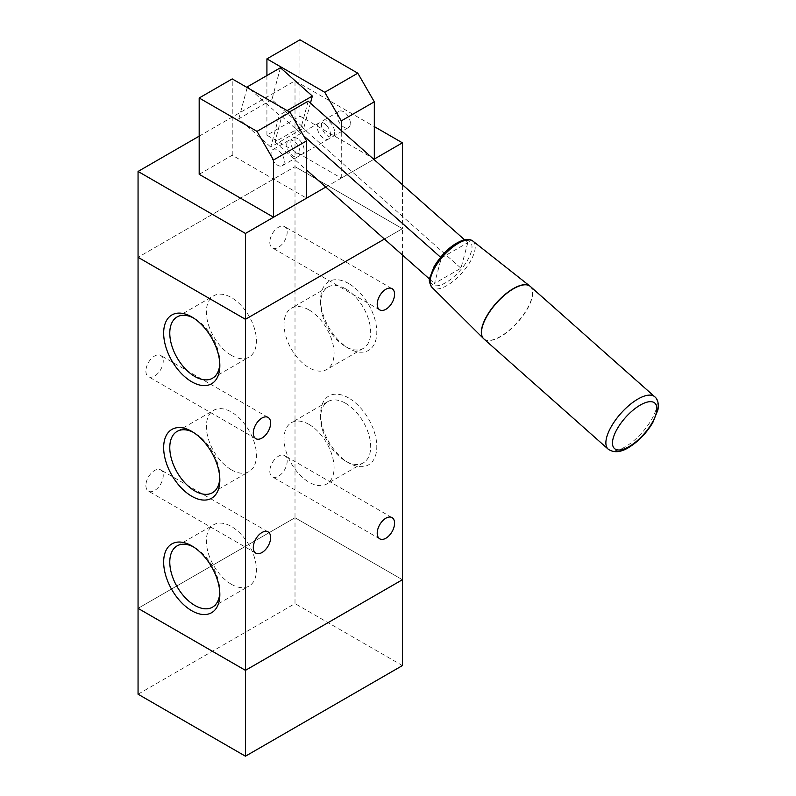 <?xml version="1.0" encoding="UTF-8"?>
<svg xmlns="http://www.w3.org/2000/svg" width="796" height="796" viewBox="0 0 796 796"><rect width="100%" height="100%" fill="white"/><g stroke="black" fill="none" stroke-linecap="round" stroke-linejoin="round"><path stroke-width="0.6" stroke-dasharray="3.98 2.98" d="M350.359 123.271A9.343 5.393 -120 0 0 346.28 113.858A9.343 5.393 -120 0 0 339.076 111.36A9.343 5.393 -120 0 0 339.076 122.146A9.343 5.393 -120 0 0 348.419 127.549A9.343 5.393 -120 0 0 350.359 123.271M334.658 132.335A9.343 5.393 60 0 1 332.728 136.614A9.343 5.393 60 0 1 323.385 131.211A9.343 5.393 60 0 1 323.385 120.425A9.343 5.393 60 0 1 330.579 122.922A9.343 5.393 60 0 1 334.658 132.335M284.272 161.429A9.343 5.393 60 0 1 282.331 165.707A9.343 5.393 60 0 1 272.988 160.304A9.343 5.393 60 0 1 272.988 149.519A9.343 5.393 60 0 1 280.192 152.016A9.343 5.393 60 0 1 284.272 161.429M299.963 152.364A9.343 5.393 -120 0 0 295.883 142.962A9.343 5.393 -120 0 0 288.679 140.454A9.343 5.393 -120 0 0 288.679 151.25A9.343 5.393 -120 0 0 298.032 156.643A9.343 5.393 -120 0 0 299.963 152.364M199.179 174.304L232.223 155.23L306.569 198.154M232.223 155.23L232.223 78.913M325.793 187.06L373.812 159.339L341.275 178.115L266.919 135.191L299.963 116.117L374.319 159.041M299.963 116.117L299.963 39.8M266.919 135.191L266.919 75.55M341.275 178.115L341.275 130.484M199.179 136.156L295.008 80.824L295.008 166.672L138.056 257.297L295.008 166.672L295.008 517.718L402.408 579.727L295.008 517.728L295.008 603.577L138.056 694.202M295.008 517.728L138.056 608.343L295.008 517.718M402.408 665.575L295.008 603.577M295.008 80.824L374.319 126.614M402.408 254.999L402.408 228.681L295.008 166.672L402.408 228.681L402.408 184.692M402.408 228.681L384.428 239.059L402.408 228.681M269.814 242.273A12.268 7.084 120 0 0 272.351 247.894A12.268 7.084 120 0 0 284.62 240.81A12.268 7.084 120 0 0 284.62 226.641A12.268 7.084 120 0 0 275.167 229.925A12.268 7.084 120 0 0 269.814 242.273M269.814 471.222A12.268 7.084 120 0 0 272.351 476.834A12.268 7.084 120 0 0 284.62 469.749A12.268 7.084 120 0 0 284.62 455.581A12.268 7.084 120 0 0 275.167 458.874A12.268 7.084 120 0 0 269.814 471.222M145.897 485.52A12.268 7.084 120 0 0 148.434 491.142A12.268 7.084 120 0 0 160.702 484.058A12.268 7.084 120 0 0 160.702 469.889A12.268 7.084 120 0 0 151.25 473.182A12.268 7.084 120 0 0 145.897 485.52M145.897 371.055A12.268 7.084 120 0 0 148.434 376.667A12.268 7.084 120 0 0 160.702 369.583A12.268 7.084 120 0 0 160.702 355.424A12.268 7.084 120 0 0 151.25 358.707A12.268 7.084 120 0 0 145.897 371.055M348.708 398A39.72 22.935 -120 0 0 320.619 414.219A39.72 22.935 -120 0 0 348.708 462.874A39.72 22.935 -120 0 0 376.797 446.655A39.72 22.935 -120 0 0 348.708 398M345.643 403.313A35.392 20.427 60 0 1 368.767 434.497A35.392 20.427 60 0 1 363.344 462.854A35.392 20.427 60 0 1 345.643 461.103A35.392 20.427 60 0 1 320.619 417.761A35.392 20.427 60 0 1 327.952 401.562A35.392 20.427 60 0 1 345.643 403.313M309.057 424.437A35.392 20.427 60 0 1 332.171 455.62A35.392 20.427 60 0 1 326.748 483.978A35.392 20.427 60 0 1 291.366 463.551A35.392 20.427 60 0 1 291.366 422.686A35.392 20.427 60 0 1 309.057 424.437M348.708 283.535A39.72 22.935 -120 0 0 320.619 299.744A39.72 22.935 -120 0 0 348.708 348.399A39.72 22.935 -120 0 0 376.797 332.181A39.72 22.935 -120 0 0 348.708 283.535M345.643 288.839A35.392 20.427 60 0 1 368.767 320.022A35.392 20.427 60 0 1 363.344 348.379A35.392 20.427 60 0 1 345.643 346.628A35.392 20.427 60 0 1 320.619 303.286A35.392 20.427 60 0 1 327.952 287.087A35.392 20.427 60 0 1 345.643 288.839M309.057 309.962A35.392 20.427 60 0 1 332.171 341.146A35.392 20.427 60 0 1 326.748 369.503A35.392 20.427 60 0 1 291.366 349.076A35.392 20.427 60 0 1 291.366 308.211A35.392 20.427 60 0 1 309.057 309.962M219.786 592.662A35.392 20.427 -120 0 0 219.835 590.97A35.392 20.427 -120 0 0 194.811 547.628A35.392 20.427 -120 0 0 193.319 546.822M231.397 584.294A35.392 20.427 -120 0 0 249.098 586.045A35.392 20.427 -120 0 0 249.098 545.18A35.392 20.427 -120 0 0 213.706 524.753A35.392 20.427 -120 0 0 208.283 553.111A35.392 20.427 -120 0 0 231.397 584.294M219.786 478.197A35.392 20.427 -120 0 0 219.835 476.505A35.392 20.427 -120 0 0 194.811 433.163A35.392 20.427 -120 0 0 193.319 432.347M231.397 469.829A35.392 20.427 -120 0 0 249.098 471.58A35.392 20.427 -120 0 0 249.098 430.716A35.392 20.427 -120 0 0 213.706 410.278A35.392 20.427 -120 0 0 208.283 438.636A35.392 20.427 -120 0 0 231.397 469.829M219.786 363.722A35.392 20.427 -120 0 0 219.835 362.031A35.392 20.427 -120 0 0 194.811 318.689A35.392 20.427 -120 0 0 193.319 317.883M231.397 355.354A35.392 20.427 -120 0 0 249.098 357.105A35.392 20.427 -120 0 0 249.098 316.241A35.392 20.427 -120 0 0 213.706 295.814A35.392 20.427 -120 0 0 208.283 324.171A35.392 20.427 -120 0 0 231.397 355.354M467.789 242.671L460.944 268.202L434.507 283.466L441.352 257.934L467.789 242.671L464.536 239.785M308.191 101.152L301.346 126.683L274.918 141.947L281.754 116.415L303.624 135.798M440.546 257.217L441.352 257.934M274.918 141.947L306.569 170.026M429.631 279.137L434.507 283.466M299.197 139.778A9.343 5.393 60 0 1 303.873 147.877A9.343 5.393 60 0 1 302.162 154.255A9.343 5.393 60 0 1 292.819 148.862A9.343 5.393 60 0 1 292.819 138.066A9.343 5.393 60 0 1 299.197 139.778M281.754 116.415L289.465 111.957M325.634 124.514A9.343 5.393 -120 0 0 319.246 122.803A9.343 5.393 -120 0 0 319.246 133.599A9.343 5.393 -120 0 0 328.599 138.992A9.343 5.393 -120 0 0 330.31 132.614A9.343 5.393 -120 0 0 325.634 124.514M301.346 126.683L460.944 268.202M250.113 89.242L279.306 115.131L287.127 110.614M310.45 103.152L303.803 127.967L270.759 147.051L279.306 115.131M280.431 67.75L271.884 99.669L303.803 127.967M271.884 99.669L238.84 118.743L270.759 147.051M238.84 118.743L247.198 87.55M445.929 282.57A28.547 11.651 -48.4 0 1 436.278 263.416A28.547 11.651 -48.4 0 1 471.242 243.228A28.547 11.651 -48.4 0 1 445.929 282.57M654.75 396.766A35.054 14.308 -48.4 0 1 651.128 420.318A35.054 14.308 -48.4 0 1 625.079 446.924A35.054 14.308 -48.4 0 1 608.234 449.213M530.345 286.451A35.054 14.308 -48.4 0 1 526.733 310.012A35.054 14.308 -48.4 0 1 500.674 336.618A35.054 14.308 -48.4 0 1 483.839 338.897M530.136 286.271A35.044 14.308 -48.4 0 1 526.594 309.813A35.044 14.308 -48.4 0 1 500.515 336.459A35.044 14.308 -48.4 0 1 483.63 338.708M472.923 241.118A30.875 12.607 -48.4 0 1 470.137 261.775A30.875 12.607 -48.4 0 1 447.014 285.505A30.875 12.607 -48.4 0 1 431.959 287.316M332.728 136.614L348.419 127.549M323.385 120.425L339.076 111.36M282.331 165.707L298.032 156.643M272.988 149.519L288.679 140.454M392.02 288.65L284.62 226.641M379.752 309.893L272.351 247.894M392.02 517.589L284.62 455.581M379.752 538.842L272.351 476.834M268.103 531.897L160.702 469.889M255.834 553.15L148.434 491.142M268.103 417.422L160.702 355.424M255.834 438.676L148.434 376.667M320.619 414.219L320.619 417.761M348.708 462.874L345.643 461.103M363.344 462.854L326.748 483.978M327.952 401.562L291.366 422.686M320.619 299.744L320.619 303.286M348.708 348.399L345.643 346.628M363.344 348.379L326.748 369.503M327.952 287.087L291.366 308.211M191.746 545.857L194.811 547.628M219.835 594.513L219.835 590.97M212.502 607.169L249.098 586.045M177.12 545.877L213.706 524.753M191.746 431.392L194.811 433.163M219.835 480.038L219.835 476.505M212.502 492.704L249.098 471.58M177.12 431.402L213.706 410.278M191.746 316.917L194.811 318.689M219.835 365.563L219.835 362.031M212.502 378.229L249.098 357.105M177.12 316.937L213.706 295.814M319.246 122.803L292.819 138.066M328.599 138.992L302.162 154.255"/><path stroke-width="1.19" d="M257.009 131.38L273.525 159.996L306.569 140.912L290.052 112.296L257.009 131.38L199.179 97.988L232.223 78.913L290.052 112.296M199.179 97.988L199.179 174.304L273.525 217.228L306.569 198.154L306.569 140.912M324.748 92.266L341.275 120.883L374.319 101.808L357.792 73.182L324.748 92.266L266.919 58.874L299.963 39.8L357.792 73.182M374.319 126.614L402.408 142.822L373.812 159.339L374.319 159.041L374.319 101.808M273.525 217.228L273.525 159.996M266.919 75.55L266.919 58.874M341.275 130.484L341.275 120.883M325.793 187.06L245.447 233.447L245.447 319.296L384.428 239.059L245.447 319.296L138.056 257.297L138.056 694.202L245.447 756.2L402.408 665.575L402.408 254.999M245.447 233.447L138.056 171.448L138.056 257.297L245.447 319.305L245.447 670.351L138.046 608.343L245.447 670.341L245.447 756.2M245.447 670.341L402.408 579.727L245.447 670.351M138.056 171.448L199.179 136.156M402.408 184.692L402.408 142.822M377.214 304.281A12.268 7.084 -60 0 1 382.568 291.933A12.268 7.084 -60 0 1 392.02 288.65A12.268 7.084 -60 0 1 392.02 302.808A12.268 7.084 -60 0 1 379.752 309.893A12.268 7.084 -60 0 1 377.214 304.281M377.214 533.221A12.268 7.084 -60 0 1 382.568 520.873A12.268 7.084 -60 0 1 392.02 517.589A12.268 7.084 -60 0 1 392.02 531.758A12.268 7.084 -60 0 1 379.752 538.842A12.268 7.084 -60 0 1 377.214 533.221M253.297 547.529A12.268 7.084 -60 0 1 258.65 535.181A12.268 7.084 -60 0 1 268.103 531.897A12.268 7.084 -60 0 1 268.103 546.066A12.268 7.084 -60 0 1 255.834 553.15A12.268 7.084 -60 0 1 253.297 547.529M253.297 433.054A12.268 7.084 -60 0 1 258.65 420.716A12.268 7.084 -60 0 1 268.103 417.422A12.268 7.084 -60 0 1 268.103 431.591A12.268 7.084 -60 0 1 255.834 438.676A12.268 7.084 -60 0 1 253.297 433.054M191.746 610.731A39.72 22.935 60 0 1 163.658 562.075A39.72 22.935 60 0 1 191.746 545.857A39.72 22.935 60 0 1 219.835 594.513A39.72 22.935 60 0 1 191.746 610.731M193.319 546.822A35.392 20.427 -120 0 0 177.11 545.877A35.392 20.427 -120 0 0 171.687 574.234A35.392 20.427 -120 0 0 194.811 605.418A35.392 20.427 -120 0 0 212.502 607.169A35.392 20.427 -120 0 0 219.786 592.662M191.746 496.256A39.72 22.935 60 0 1 163.658 447.611A39.72 22.935 60 0 1 191.746 431.392A39.72 22.935 60 0 1 219.835 480.038A39.72 22.935 60 0 1 191.746 496.256M193.319 432.347A35.392 20.427 -120 0 0 177.11 431.402A35.392 20.427 -120 0 0 171.687 459.77A35.392 20.427 -120 0 0 194.811 490.953A35.392 20.427 -120 0 0 212.502 492.704A35.392 20.427 -120 0 0 219.786 478.197M191.746 381.781A39.72 22.935 60 0 1 163.658 333.136A39.72 22.935 60 0 1 191.746 316.917A39.72 22.935 60 0 1 219.835 365.563A39.72 22.935 60 0 1 191.746 381.781M193.319 317.883A35.392 20.427 -120 0 0 177.11 316.937A35.392 20.427 -120 0 0 171.687 345.295A35.392 20.427 -120 0 0 194.811 376.478A35.392 20.427 -120 0 0 212.502 378.229A35.392 20.427 -120 0 0 219.786 363.722M303.624 135.798L440.546 257.217M306.569 170.026L429.631 279.137M289.465 111.957L308.191 101.152L464.536 239.785M287.127 110.614L312.35 96.047L310.45 103.152M247.198 87.55L247.387 86.824L280.431 67.75L312.35 96.047M247.387 86.824L250.113 89.242M629.119 446.566A30.377 12.398 -48.4 0 1 618.86 426.178A30.377 12.398 -48.4 0 1 656.063 404.706A30.377 12.398 -48.4 0 1 629.119 446.566M608.234 449.213A35.054 14.308 -48.4 0 1 620.78 413.492A35.054 14.308 -48.4 0 1 654.75 396.766C657.794 399.204 658.869 403.542 657.954 409.761L652.8 422.606C646.282 433.382 638.103 441.78 628.273 447.78C620.442 452.436 613.766 452.914 608.234 449.213L483.839 338.897A35.054 14.308 -48.4 0 1 496.386 303.176A35.054 14.308 -48.4 0 1 530.345 286.451L654.75 396.766M483.63 338.708A35.044 14.308 -48.4 0 1 483.431 338.519A35.044 14.308 -48.4 0 1 496.216 303.037A35.044 14.308 -48.4 0 1 529.917 286.092A35.044 14.308 -48.4 0 1 530.136 286.271M483.839 338.897L431.959 287.316A30.875 12.607 -48.4 0 1 443.233 256.043A30.875 12.607 -48.4 0 1 472.923 241.118L530.345 286.451M431.959 287.316C429.402 283.217 428.686 280.023 429.82 277.734L434.109 266.551C442.596 252.889 452.277 244.093 463.143 240.143C467.371 238.959 470.635 239.288 472.923 241.118"/></g></svg>
